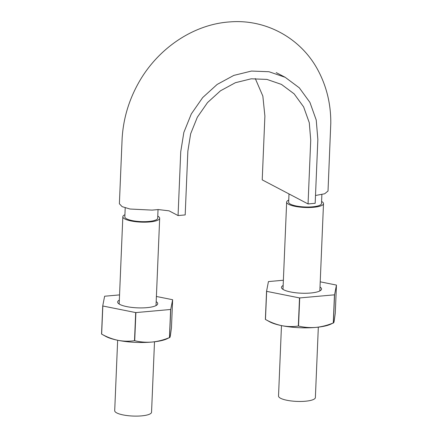 <?xml version="1.0" encoding="UTF-8"?>
<svg xmlns="http://www.w3.org/2000/svg" width="438" height="438" viewBox="0 0 438 438"><rect width="100%" height="100%" fill="white"/><g stroke="black" fill="none" stroke-linecap="round" stroke-linejoin="round"><path stroke-width="0.66" d="M308.051 203.933L310.728 140.133L309.283 122.711L303.627 106.894L294.117 93.836L281.453 84.408L266.928 79.404L251.226 78.807L235.398 82.705L220.489 90.792L207.524 102.58L197.335 117.22L190.65 133.776L187.858 151.121L185.186 214.921L178.063 215.562L180.735 151.756L183.851 132.402L191.313 113.924L202.679 97.586L217.155 84.435L233.788 75.413L251.456 71.06L268.976 71.722L285.187 77.307L299.313 87.83L309.929 102.404L316.236 120.056L317.851 139.498L315.174 203.298L308.051 203.933L262.22 179.87L264.891 116.07L262.849 96.103L255.283 78.528M178.063 215.562L169.079 210.842L158.288 209.556L152.057 210.114L129.998 209.025L122.125 206.648L119.382 203.769L122.131 138.419C123.281 119.284 128.553 101.14 137.948 83.992C156.952 49.067 192.895 24.276 229.966 21.9C266.167 18.944 301.273 38.358 318.174 70.578C326.671 86.631 330.882 104.14 330.794 123.116L328.018 191.028L324.673 193.771L315.502 195.496M321.875 194.565L321.497 203.56A16.436 4.101 -177.6 0 1 308.861 207.015A16.436 4.101 -177.6 0 1 290.476 204.179A16.436 4.101 -177.6 0 1 288.653 202.181L289.003 193.93M157.762 216.126A18.44 4.604 -177.6 0 1 159.678 218.294A18.44 4.604 -177.6 0 1 145.498 222.17A18.44 4.604 -177.6 0 1 124.874 218.984A18.44 4.604 -177.6 0 1 122.832 216.75A18.44 4.604 -177.6 0 1 124.918 214.746M154.504 341.799L151.548 412.224A18.44 4.604 -177.6 0 1 137.373 416.1A18.44 4.604 -177.6 0 1 116.743 412.914A18.44 4.604 -177.6 0 1 114.701 410.68L117.652 340.255M321.585 201.475A18.44 4.604 -177.6 0 1 323.501 203.643A18.44 4.604 -177.6 0 1 309.321 207.519A18.44 4.604 -177.6 0 1 288.697 204.338A18.44 4.604 -177.6 0 1 286.655 202.099A18.44 4.604 -177.6 0 1 288.741 200.095M318.327 327.148L315.376 397.573A18.44 4.604 -177.6 0 1 301.196 401.449A18.44 4.604 -177.6 0 1 280.566 398.262A18.44 4.604 -177.6 0 1 278.524 396.029L281.475 325.604M158.036 209.578L157.675 218.212A16.436 4.101 -177.6 0 1 141.386 221.633A16.436 4.101 -177.6 0 1 124.835 216.985A16.436 4.101 -177.6 0 1 124.83 216.832L125.208 207.842M334.457 294.829L333.28 322.943C327.525 325.319 321.695 326.808 315.787 327.41A34.076 8.508 2.4 0 1 281.776 325.664C276.159 324.459 270.722 322.39 265.466 319.461A39.289 9.806 2.4 0 1 265.373 319.411L269.578 321.744A34.076 8.508 2.4 0 0 281.776 325.664C287.394 326.71 292.912 326.836 298.327 326.042A39.289 9.806 2.4 0 0 298.535 326.053L299.712 297.933L334.457 294.829A39.289 9.806 2.4 0 0 334.566 294.79L336.45 285.105A39.289 9.806 2.4 0 0 336.357 285.056L320.227 281.826M336.45 285.105L335.273 313.219L334.21 320.972C333.893 322.549 333.619 323.189 333.389 322.905L330.504 324.301A34.076 8.508 2.4 0 1 315.787 327.41C309.869 327.859 304.114 327.41 298.535 326.053M333.28 322.943A39.289 9.806 2.4 0 0 333.389 322.905L334.566 294.79M283.156 285.466A20.044 5.004 2.4 0 0 282.099 288.675A20.044 5.004 2.4 0 0 301.289 293.197A20.044 5.004 2.4 0 0 320.797 290.301A20.044 5.004 2.4 0 0 320.008 287.01M283.375 280.243L268.549 281.574A39.289 9.806 2.4 0 0 268.434 281.612L266.55 291.297A39.289 9.806 2.4 0 0 266.649 291.347L299.504 297.922A39.289 9.806 2.4 0 0 299.712 297.933M265.466 319.461L266.649 291.347M265.373 319.411L266.55 291.297M298.327 326.042L299.504 297.922M170.634 309.48L169.451 337.594C163.702 339.97 157.872 341.454 151.959 342.062A34.076 8.508 2.4 0 1 117.953 340.315C112.336 339.105 106.899 337.041 101.643 334.112A39.289 9.806 2.4 0 1 101.55 334.063L105.755 336.395A34.076 8.508 2.4 0 0 117.953 340.315C123.571 341.355 129.09 341.481 134.504 340.693A39.289 9.806 2.4 0 0 134.712 340.704L135.889 312.584L170.634 309.48A39.289 9.806 2.4 0 0 170.743 309.436L172.627 299.756A39.289 9.806 2.4 0 0 172.534 299.701L156.404 296.477M172.627 299.756L171.45 327.87L170.387 335.623C170.07 337.2 169.796 337.84 169.566 337.556L166.681 338.952A34.076 8.508 2.4 0 1 151.959 342.062C146.046 342.511 140.291 342.062 134.712 340.704M169.451 337.594A39.289 9.806 2.4 0 0 169.566 337.556L170.743 309.436M119.333 300.118A20.044 5.004 2.4 0 0 118.271 303.326A20.044 5.004 2.4 0 0 137.466 307.848A20.044 5.004 2.4 0 0 156.974 304.952A20.044 5.004 2.4 0 0 156.185 301.662M119.552 294.894L104.72 296.219A39.289 9.806 2.4 0 0 104.611 296.263L102.727 305.948A39.289 9.806 2.4 0 0 102.826 305.998L135.681 312.573A39.289 9.806 2.4 0 0 135.889 312.584M101.643 334.112L102.826 305.998M101.55 334.063L102.727 305.948M134.504 340.693L135.681 312.573M285.187 77.307L276.203 72.593M156.021 305.582L159.678 218.294M119.169 304.038L122.832 216.75M319.844 290.931L323.501 203.643M282.992 289.387L286.655 202.099"/></g></svg>
